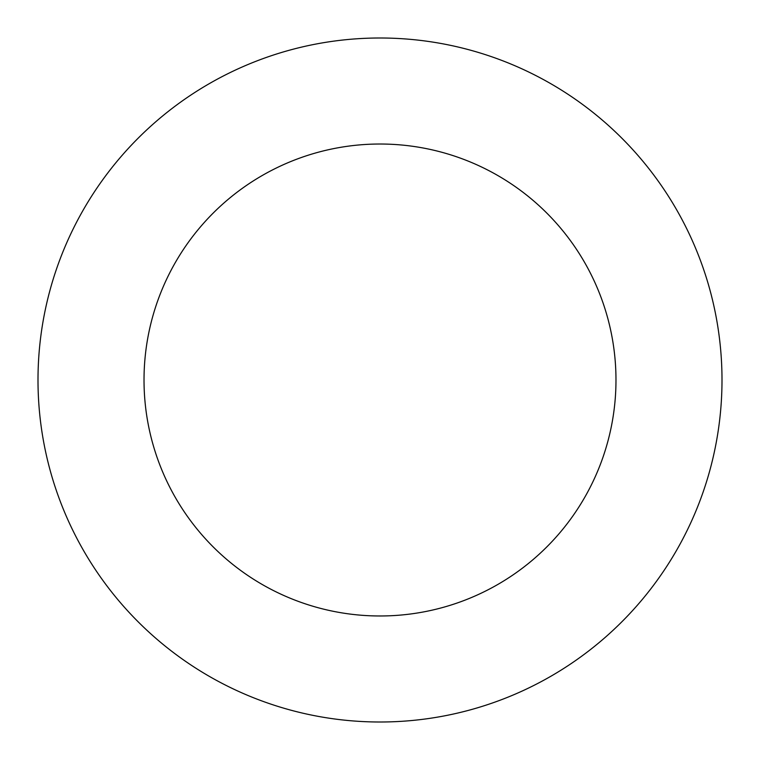 <?xml version="1.0" encoding="UTF-8"?>
<svg xmlns="http://www.w3.org/2000/svg" width="760" height="760" viewBox="0 0 760 760"><rect width="100%" height="100%" fill="white"/><g stroke="black" fill="none" stroke-linecap="round" stroke-linejoin="round"><path stroke-width="1.14" d="M615.98 380A235.98 235.98 0 0 1 262.01 584.364A235.98 235.98 0 0 1 262.01 175.636A235.98 235.98 0 0 1 615.98 380M722 380A342 342 0 0 1 209 676.181A342 342 0 0 1 209 83.819A342 342 0 0 1 722 380"/></g></svg>
